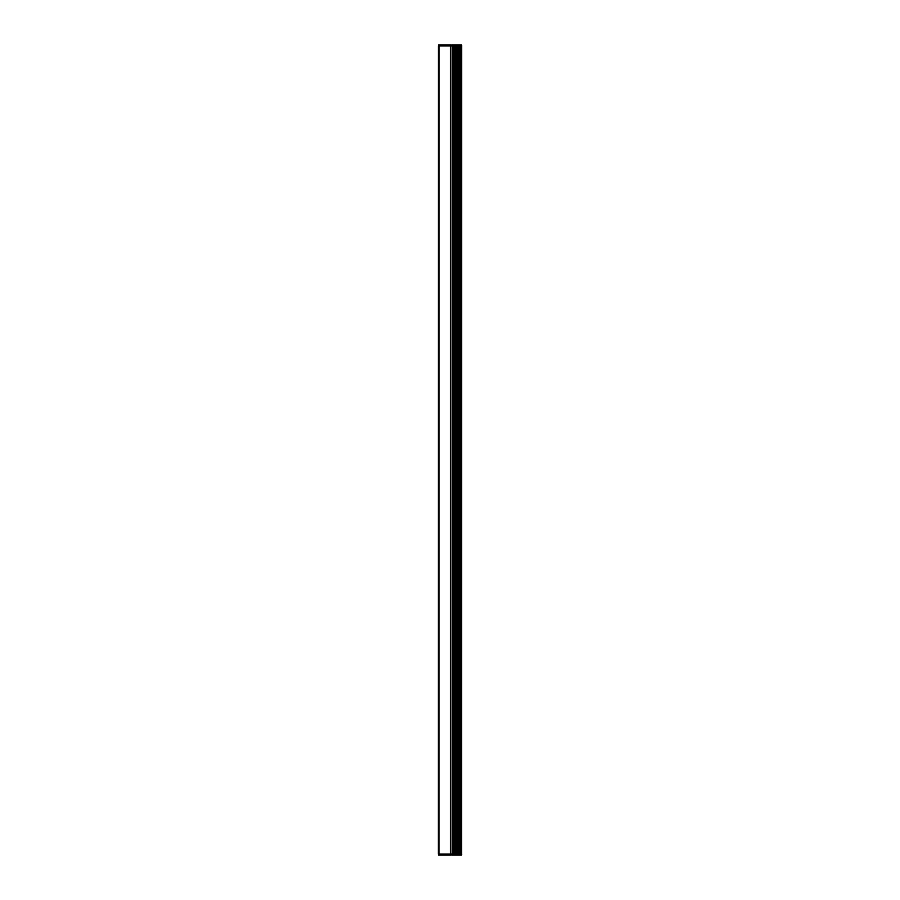 <?xml version="1.0" encoding="UTF-8"?>
<svg xmlns="http://www.w3.org/2000/svg" width="900" height="900" viewBox="0 0 900 900"><rect width="100%" height="100%" fill="white"/><g stroke="black" fill="none" stroke-linecap="round" stroke-linejoin="round"><path stroke-width="1.35" d="M452.295 854.033L452.295 45.968L450.619 45.968L450.596 854.033L450.529 45.968L450.529 854.033L452.261 854.033L452.261 45.157L452.329 45.968L461.666 45.968L461.632 854.033L452.261 854.033L452.261 854.842L452.329 854.033M438.525 855L439.009 45.968L450.529 45.968L450.529 854.033L439.043 854.033L439.121 45.968L439.054 854.033L438.334 854.033L438.368 45.968L439.043 45.157L450.619 45.157L450.619 45.968M461.509 45L452.171 45L453.353 45.157L453.431 855L452.171 855L461.509 855M451.451 855L452.261 854.842L450.619 854.842L450.619 854.033M450.776 855L438.491 855L438.334 854.033M451.451 45L438.491 45L438.334 45.968M460.192 855L460.192 45M459.664 855L459.664 45M459.202 855L459.202 45M458.46 854.033L458.46 45.968M457.774 855L457.774 45M456.93 855L456.93 45M456.289 854.033L456.289 45.968M455.479 855L455.479 45M454.894 855L454.894 45M454.027 855L454.027 45M452.565 855L452.565 45M458.359 855L458.483 854.033M456.345 855L456.266 854.033M438.334 854.842L450.619 854.842M458.359 45L458.483 45.968M456.345 45L456.266 45.968M461.666 854.842L461.666 854.033M461.666 45.157L461.666 45.968"/></g></svg>
